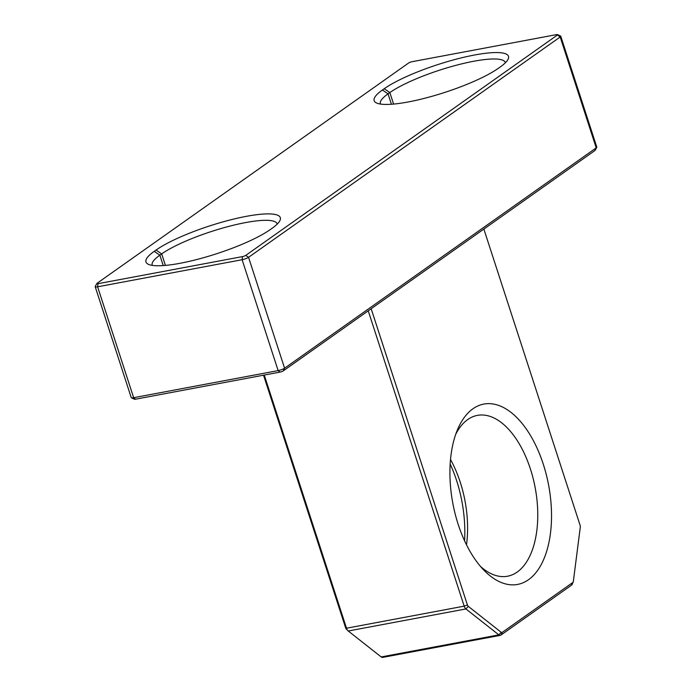 <?xml version="1.0" encoding="UTF-8"?>
<svg xmlns="http://www.w3.org/2000/svg" width="692" height="692" viewBox="0 0 692 692"><rect width="100%" height="100%" fill="white"/><g stroke="black" fill="none" stroke-linecap="round" stroke-linejoin="round"><path stroke-width="1.04" d="M455.76 434.213A81.82 43.475 -100.6 0 1 467.697 419.568A81.82 43.475 -100.6 0 1 477.385 415.382A81.82 43.475 -100.6 0 1 530.409 468.977A81.82 43.475 -100.6 0 1 517.235 572.033A81.82 43.475 -100.6 0 1 507.547 576.22A81.82 43.475 -100.6 0 1 480.568 566.506M543.272 464.176A91.733 48.751 79.4 0 0 457.498 429.671A91.733 48.751 79.4 0 0 458.173 524.337A91.733 48.751 79.4 0 0 483.829 570.113A91.733 48.751 79.4 0 0 540.686 565.546A91.733 48.751 79.4 0 0 543.272 464.176M450.172 463.986A91.733 48.751 -100.6 0 1 456.564 480.43A91.733 48.751 -100.6 0 1 464.574 540.781M466.503 544.82A81.82 43.475 79.4 0 0 460.223 482.134A81.82 43.475 79.4 0 0 450.509 459.523M500.238 66.977L498.422 68.257A69.667 13.978 162 0 1 432.569 96.136A69.667 13.978 162 0 1 376.448 102.935A69.667 13.978 162 0 1 382.408 90.012L384.216 88.732A69.667 13.978 162 0 1 463.415 57.375A69.667 13.978 162 0 1 507.971 59.503A69.667 13.978 162 0 1 500.238 66.977M411.948 61.726A2.483 0.502 -18 0 0 408.73 62.929L97.105 283.262A2.483 0.502 -18 0 0 96.828 283.53A2.483 0.502 -18 0 0 98.013 283.685L242.52 256.594A2.483 0.502 -18 0 0 245.738 255.391L557.371 35.058A2.483 0.502 -18 0 0 557.579 34.6A2.483 0.502 -18 0 0 556.454 34.635L411.948 61.726M154.23 251.343L156.046 250.063A69.667 13.978 162 0 1 235.237 218.707A69.667 13.978 162 0 1 279.793 220.835A69.667 13.978 162 0 1 272.06 228.308L270.252 229.588A69.667 13.978 162 0 1 204.4 257.467A69.667 13.978 162 0 1 148.27 264.257A69.667 13.978 162 0 1 154.23 251.343L159.861 255.184L161.677 253.903A64.711 12.984 162 0 1 229.113 226.31A64.711 12.984 162 0 1 277.103 223.81A64.711 12.984 162 0 1 277.181 224.13M380.496 104.059A64.711 12.984 162 0 1 380.375 103.757A64.711 12.984 162 0 1 388.039 93.861L389.847 92.581A64.711 12.984 162 0 1 457.282 64.979A64.711 12.984 162 0 1 505.272 62.479A64.711 12.984 162 0 1 505.359 62.799M557.579 34.6L560.606 36.062A4.956 0.995 162 0 1 560.771 36.226A4.956 0.995 162 0 1 560.183 36.979L596.21 147.863L284.585 368.205L248.549 257.32L560.183 36.979L557.371 35.058M245.738 255.391L248.549 257.32A4.956 0.995 162 0 1 242.122 259.716L97.615 286.808A4.956 0.995 162 0 1 95.202 286.713A4.956 0.995 162 0 1 95.236 286.488L96.828 283.53M152.318 265.391A64.711 12.984 162 0 1 152.197 265.079A64.711 12.984 162 0 1 159.861 255.184L163.243 265.581M95.202 286.713L131.229 397.597A4.956 0.995 -18 0 0 131.394 397.762A4.956 0.995 -18 0 0 133.643 397.692L278.149 370.601A4.956 0.995 -18 0 0 284.585 368.205L283.27 370.895L594.895 150.562A2.483 0.502 -18 0 0 595.172 150.302L596.764 147.335A4.956 0.995 -18 0 0 596.798 147.111L560.771 36.226M594.895 150.562L596.21 147.863A4.956 0.995 -18 0 0 596.764 147.335M131.394 397.762L134.421 399.223A2.483 0.502 -18 0 0 135.545 399.189L280.052 372.097A2.483 0.502 -18 0 0 283.27 370.895M346.467 629.184A2.483 1.315 -100.6 0 1 346.294 629.019A2.483 1.315 -100.6 0 1 345.602 627.782L263.531 375.194M483.855 229.078L580.095 525.271A2.483 1.315 -100.6 0 1 580.285 527.14L573.365 581.263A2.483 1.315 -100.6 0 1 573.192 581.946A2.483 1.315 -100.6 0 1 572.768 582.517L502.236 632.384A2.483 1.315 -100.6 0 1 501.198 632.289L468.268 606.348A2.483 1.315 -100.6 0 1 467.403 604.946L371.163 308.753M345.602 627.782L346.519 628.215L264.257 375.055M368.231 310.829L464.185 606.149L346.519 628.215A4.956 2.638 79.4 0 0 347.903 630.689A4.956 2.638 79.4 0 0 348.249 631L381.18 656.942A4.956 2.638 79.4 0 0 382.659 657.4L500.333 635.342A4.956 2.638 -100.6 0 1 498.854 634.884L501.198 632.289M467.403 604.946L464.185 606.149A4.956 2.638 79.4 0 0 465.924 608.943L498.854 634.884L381.18 656.942M573.192 581.946L572.293 584.083A4.956 2.638 -100.6 0 1 571.462 585.207L500.922 635.083A4.956 2.638 -100.6 0 1 500.333 635.342M391.413 104.25L388.039 93.861L382.408 90.012M384.216 88.732L389.847 92.581L393.584 104.077M242.52 256.594L242.122 259.716L278.149 370.601L280.052 372.097M98.013 283.685L97.615 286.808L133.643 397.692L135.545 399.189M156.046 250.063L161.677 253.903L165.414 265.408M348.249 631L465.924 608.943L468.268 606.348M500.922 635.083L502.236 632.384M571.462 585.207L572.768 582.517M346.294 629.019L347.903 630.689"/></g></svg>
